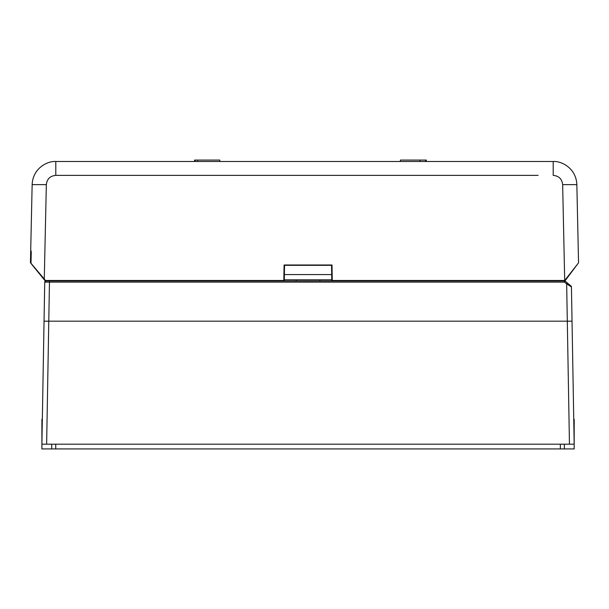 <?xml version="1.0" encoding="UTF-8"?>
<svg xmlns="http://www.w3.org/2000/svg" width="609" height="609" viewBox="0 0 609 609"><rect width="100%" height="100%" fill="white"/><g stroke="black" fill="none" stroke-linecap="round" stroke-linejoin="round"><path stroke-width="0.91" d="M42.333 419.357L41.899 419.357L41.899 448.924L564.368 448.924L564.368 444.197L564.368 448.924L574.18 448.924L574.18 419.357L573.754 419.357M51.719 444.197L51.719 448.924M46.634 444.197L574.18 444.197L572.034 321.179L44.046 321.179L41.899 444.197L46.634 444.197L48.781 321.179L572.034 321.179L571.44 286.908A1.18 1.18 0 0 0 571.014 286.024A1.18 1.18 0 0 1 571.44 286.908L571.44 286.908A1.18 1.18 0 0 0 571.014 286.024L571.014 286.024A1.18 1.18 0 0 1 571.44 286.908L566.659 283.908L567.413 283.025L571.014 286.024A1.18 1.18 129.8 0 1 571.44 286.908L571.44 286.908M49.458 280.962L49.458 282.127L44.731 282.127L41.899 444.197M319.885 280.962L319.87 279.797L296.218 279.797L331.791 279.797L331.699 274.575L284.388 274.575L284.54 265.661L284.091 264.999L332.004 264.984L331.547 265.661L331.814 280.962L564.939 280.962L564.741 280.422L578.55 262.814L578.169 245.427M30.998 263.202L30.998 263.233A0.472 0.434 140.9 0 0 31.082 263.545L45.233 280.962L331.814 280.962L332.278 280.475L564.703 280.475L564.939 280.962M567.413 283.025L571.014 286.024L565.266 281.236L564.513 282.127L564.513 280.962A1.18 1.18 0 0 1 565.266 281.236M44.046 321.179L48.781 321.179L49.458 282.127L564.513 282.127L566.659 283.908L569.453 444.197M45.911 280.962A1.18 1.18 0 0 0 44.731 282.127L44.533 293.607L44.731 282.127A1.18 1.18 0 0 1 45.911 280.962L45.911 282.112M44.533 293.607L44.472 296.948M284.296 279.797L296.218 279.797L296.218 280.962L296.218 279.797M534.184 280.962L533.24 280.962L534.184 280.962M532.837 280.962L532.022 280.962M527.105 280.962L526.283 280.962M518.647 280.962L517.825 280.962L518.647 280.962M515.237 280.962L514.293 280.962L515.237 280.962M515.64 280.962L516.462 280.962M519.188 280.962L520.01 280.962M522.735 280.962L523.557 280.962M528.475 280.962L529.29 280.962M419.982 161.492L419.982 160.076L426.3 160.076L426.3 161.492M425.668 160.076L425.668 161.492M419.982 160.076L400.395 160.076L400.395 161.492M31.021 250.908A1.18 1.18 -90 0 1 30.793 250.177L31.242 252.499L30.952 263.202L44.274 279.021L43.909 279.333L31.082 263.545M31.059 251.045A1.18 1.18 0 0 1 30.716 250.185L30.793 250.177M30.96 262.669A1.18 0.403 1.3 0 1 30.45 262.319A1.18 1.18 0 0 0 30.716 263.096A1.18 1.18 0 0 1 30.45 262.319A1.18 1.18 0 0 0 30.716 263.096A1.18 1.18 0 0 1 30.45 262.319L30.678 251.738A1.18 0.403 1.3 0 0 31.196 252.08M30.869 263.134A0.472 0.442 140.9 0 1 30.869 263.088L30.876 262.646M283.931 273.411L284.403 273.411L283.931 273.411M331.791 279.797L331.699 274.575M578.52 262.814L565.122 280.719M564.703 280.475L562.655 184.634L576.845 184.634L578.55 262.654A0.472 0.472 0 0 1 578.451 262.943M30.678 251.738L32.148 184.634L30.716 250.185L32.148 184.634L46.337 184.634L44.274 279.021L45.454 280.475L283.809 280.475L284.083 264.984M562.655 184.634C562 178.993 558.841 175.91 553.193 175.377L553.193 161.492C561.734 160.905 576.213 168.35 576.845 184.634C576.213 168.35 561.734 160.905 553.193 161.492C561.734 160.905 576.213 168.35 576.845 184.634C576.213 168.35 561.734 160.905 553.193 161.492L55.8 161.492C47.258 160.905 32.779 168.35 32.148 184.634C32.779 168.35 47.258 160.905 55.8 161.492L55.8 175.377L538.128 175.377M45.454 280.475L45.233 280.962L43.909 279.333M283.809 280.475L284.274 280.962L284.54 265.661M284.274 280.962L284.388 274.575L283.923 274.119M195.207 160.076L197.735 160.076L197.735 161.492L197.735 160.076L195.207 160.076L195.207 161.492L195.207 160.076L194.576 160.076L194.576 161.492M197.735 160.076L219.849 160.076L219.849 161.492M560.349 448.924L560.349 444.197M55.739 444.197L55.739 448.924M31.242 252.499L30.998 263.233M332.004 264.984L332.278 280.475M284.411 265.326L331.677 265.326M46.337 184.634C46.992 178.993 50.144 175.91 55.8 175.377L76.635 175.377M469.455 175.377L146.632 175.377M31.196 252.507L31.12 251.015"/></g></svg>
